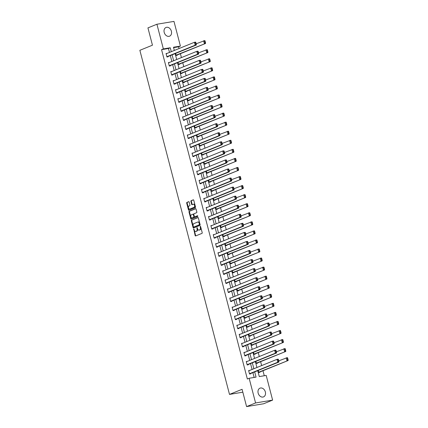 <?xml version="1.0" encoding="UTF-8"?>
<svg xmlns="http://www.w3.org/2000/svg" width="428" height="428" viewBox="0 0 428 428"><rect width="100%" height="100%" fill="white"/><g stroke="black" fill="none" stroke-linecap="round" stroke-linejoin="round"><path stroke-width="0.64" d="M193.707 228.964L195.141 235.518A0.594 0.374 -99.4 0 0 195.644 235.946L201.995 233.367A0.594 0.374 -99.4 0 0 202.198 232.65L200.62 226.594L200.267 226.294L200.331 227.578A1.894 1.198 -99.4 0 1 199.678 229.863L199.148 230.077A1.894 1.198 -99.4 0 1 198.983 230.125A1.894 1.198 -99.4 0 1 197.543 228.713L196.987 227.632L197.051 228.91A1.894 1.198 -99.4 0 1 196.393 231.195L195.864 231.409A1.894 1.198 -99.4 0 1 195.703 231.457A1.894 1.198 -99.4 0 1 194.264 230.045L193.707 228.964M194.012 229.135L195.601 235.443A0.594 0.374 -99.4 0 0 195.88 235.849M200.571 226.471L200.791 227.503L200.331 227.578M197.292 227.803L197.511 228.836L197.051 228.91M171.387 31.223A4.708 3.606 -112.1 0 1 169.568 36.182A4.708 3.606 -112.1 0 1 164.202 32.416A4.708 3.606 -112.1 0 1 166.021 27.456A4.708 3.606 -112.1 0 1 171.387 31.223M265.349 391.93A4.708 3.606 -112.1 0 1 263.525 396.89A4.708 3.606 -112.1 0 1 258.159 393.129A4.708 3.606 -112.1 0 1 259.978 388.169A4.708 3.606 -112.1 0 1 265.349 391.93M189.187 202.107A0.594 0.374 -99.4 0 0 188.689 201.679L186.908 202.401A0.594 0.374 -99.4 0 0 186.699 203.118L188.454 209.843A0.594 0.374 -99.4 0 0 188.957 210.266L195.307 207.687A0.594 0.374 -99.4 0 0 195.51 206.975L193.756 200.251A0.594 0.374 -99.4 0 0 193.258 199.823L191.102 200.695A0.594 0.374 -99.4 0 0 190.899 201.411L191.648 204.29A0.594 0.374 -99.4 0 0 192.151 204.712L193.215 204.279A1.584 1.006 -99.4 0 1 193.354 204.242A1.584 1.006 -99.4 0 1 194.585 205.531A1.584 1.006 -99.4 0 1 194.012 207.329L189.829 209.03A1.584 1.006 -99.4 0 1 189.695 209.067A1.584 1.006 -99.4 0 1 188.464 207.778A1.584 1.006 -99.4 0 1 189.037 205.98L189.732 205.697A0.594 0.374 -99.4 0 0 189.936 204.985L189.187 202.107M257.736 370.653L259.282 376.581L266.195 375.431L272.62 400.11L263.637 403.765L246.587 406.6L242.082 389.298L229.499 394.407L139.865 50.306L152.448 45.191L147.938 27.89L156.926 24.235L173.977 21.4L180.402 46.08L173.49 47.23L174.33 50.456M246.587 406.6L255.575 402.951L249.144 378.272L256.056 377.122L254.692 371.895M169.493 52.425L168.466 48.498L161.559 49.648L247.347 378.999L249.144 378.272M161.559 49.648L163.352 48.915L156.926 24.235M191.525 220.131A0.594 0.374 -99.4 0 0 191.316 220.843L193.071 227.568A0.594 0.374 -99.4 0 0 193.574 227.996L199.924 225.412A0.594 0.374 -99.4 0 0 200.127 224.7L198.373 217.975A0.594 0.374 -99.4 0 0 197.875 217.547L191.985 220.051A0.594 0.374 -99.4 0 0 191.781 220.762L193.531 227.493A0.594 0.374 -99.4 0 0 193.809 227.899M190.76 218.703L189.01 211.978A0.594 0.374 -99.4 0 1 189.213 211.266L195.564 208.687A0.594 0.374 -99.4 0 1 196.067 209.11L196.816 211.988A0.594 0.374 -99.4 0 1 196.613 212.705L194.034 213.749A0.594 0.374 -99.4 0 0 193.831 214.465L194.328 216.37A0.594 0.374 -99.4 0 0 194.831 216.798L197.549 215.701L197.72 216.509L191.263 219.131A0.594 0.374 -99.4 0 1 190.76 218.703L191.22 218.628L189.47 211.903L189.01 211.978M229.499 394.407L242.831 392.187M254.152 377.437L252.895 372.622M252.076 369.471L250.535 363.565M249.717 360.408L248.176 354.507M247.357 351.351L245.816 345.45M244.998 342.293L243.457 336.387M242.639 333.235L241.098 327.329M240.279 324.178L238.738 318.272M237.92 315.12L236.379 309.214M235.561 306.057L234.02 300.156M233.201 297L231.66 291.099M230.842 287.942L229.301 282.036M228.482 278.885L226.942 272.978M226.123 269.827L224.582 263.921M223.764 260.77L222.223 254.863M221.404 251.712L219.864 245.806M219.04 242.649L217.504 236.748M216.68 233.592L215.145 227.685M214.321 224.534L212.786 218.628M211.962 215.477L210.426 209.57M209.602 206.419L208.067 200.513M207.243 197.362L205.708 191.455M204.884 188.299L203.348 182.398M202.524 179.241L200.989 173.335M200.165 170.184L198.629 164.277M197.806 161.126L196.27 155.22M195.446 152.068L193.911 146.162M193.087 143.011L191.551 137.104M190.728 133.948L189.192 128.047M188.368 124.89L186.827 118.984M186.009 115.833L184.468 109.926M183.649 106.775L182.109 100.869M181.29 97.718L179.749 91.811M178.931 88.66L177.39 82.754M176.571 79.597L175.031 73.696M174.212 70.54L172.671 64.639M171.853 61.482L170.312 55.576M249.792 370.397L248.631 370.546L249.54 374.029L250.69 373.842L250.615 373.548M247.432 361.339L246.271 361.489L247.181 364.972L248.331 364.779L248.256 364.49M245.073 352.281L243.912 352.431L244.821 355.914L245.972 355.721L245.897 355.433M242.713 343.219L241.553 343.374L242.462 346.857L243.612 346.664L243.537 346.375M240.354 334.161L239.193 334.316L240.103 337.799L241.253 337.606L241.178 337.317M237.995 325.103L236.834 325.253L237.743 328.741L238.894 328.549L238.819 328.26M235.635 316.046L234.474 316.196L235.379 319.679L236.534 319.491L236.459 319.197M233.276 306.988L232.115 307.138L233.019 310.621L234.175 310.434L234.1 310.14M230.917 297.931L229.756 298.081L230.66 301.563L231.816 301.371L231.741 301.082M228.557 288.873L227.396 289.023L228.301 292.506L229.456 292.313L229.381 292.024M226.198 279.81L225.037 279.966L225.941 283.448L227.097 283.256L227.022 282.967M223.839 270.753L222.678 270.903L223.582 274.391L224.737 274.198L224.657 273.909M221.479 261.695L220.318 261.845L221.223 265.333L222.378 265.141L222.298 264.846M219.12 252.638L217.959 252.788L218.863 256.27L220.019 256.083L219.939 255.789M216.761 243.58L215.6 243.73L216.504 247.213L217.659 247.02L217.579 246.731M214.401 234.523L213.24 234.672L214.144 238.155L215.295 237.963L215.22 237.674M212.042 225.46L210.876 225.615L211.785 229.098L212.935 228.905L212.86 228.616M209.683 216.402L208.516 216.557L209.426 220.04L210.576 219.848L210.501 219.559M207.323 207.345L206.157 207.494L207.066 210.983L208.217 210.79L208.142 210.496M204.964 198.287L203.798 198.437L204.707 201.92L205.857 201.732L205.782 201.438M202.605 189.23L201.438 189.379L202.348 192.862L203.498 192.67L203.423 192.381M200.245 180.172L199.079 180.322L199.988 183.805L201.139 183.612L201.064 183.323M197.886 171.109L196.72 171.264L197.629 174.747L198.779 174.554L198.704 174.266M195.526 162.052L194.36 162.207L195.27 165.69L196.42 165.497L196.345 165.208M193.162 152.994L192.001 153.144L192.91 156.632L194.061 156.439L193.986 156.145M190.802 143.936L189.641 144.086L190.551 147.569L191.701 147.382L191.626 147.088M188.443 134.879L187.282 135.029L188.192 138.511L189.342 138.319L189.267 138.03M186.084 125.821L184.923 125.971L185.832 129.454L186.983 129.261L186.908 128.972M183.724 116.758L182.563 116.914L183.473 120.396L184.623 120.204L184.548 119.915M181.365 107.701L180.204 107.856L181.114 111.339L182.264 111.146L182.189 110.857M179.006 98.643L177.845 98.793L178.754 102.281L179.904 102.089L179.83 101.8M176.646 89.586L175.485 89.736L176.395 93.218L177.545 93.031L177.47 92.737M174.287 80.528L173.126 80.678L174.036 84.161L175.186 83.968L175.111 83.679M171.928 71.471L170.767 71.62L171.676 75.103L172.826 74.911L172.751 74.622M169.568 62.408L168.407 62.563L169.311 66.046L170.467 65.853L170.392 65.564M167.209 53.35L166.048 53.505L166.952 56.988L168.108 56.796L168.033 56.507M264.29 375.752L262.985 370.734M261.642 365.582L260.625 361.676M259.282 356.524L258.266 352.619M256.923 347.466L255.901 343.561M254.564 338.409L253.542 334.503M252.204 329.351L251.183 325.44M249.845 320.288L248.823 316.383M247.486 311.231L246.464 307.325M245.121 302.173L244.104 298.268M242.762 293.116L241.745 289.21M240.402 284.058L239.386 280.153M238.043 275.001L237.026 271.095M235.684 265.938L234.667 262.032M233.324 256.88L232.308 252.975M230.965 247.823L229.948 243.917M228.606 238.765L227.589 234.86M226.246 229.708L225.23 225.802M223.887 220.65L222.87 216.745M221.527 211.587L220.511 207.682M219.168 202.53L218.152 198.624M216.809 193.472L215.792 189.567M214.449 184.415L213.433 180.509M212.09 175.357L211.074 171.451M209.731 166.299L208.714 162.394M207.371 157.237L206.355 153.331M205.012 148.179L203.996 144.273M202.653 139.121L201.636 135.216M200.293 130.064L199.277 126.158M197.934 121.006L196.917 117.101M195.575 111.949L194.558 108.043M193.215 102.891L192.199 98.98M190.856 93.828L189.834 89.923M188.497 84.771L187.475 80.865M186.137 75.713L185.115 71.808M183.778 66.656L182.756 62.75M181.419 57.598L180.397 53.693M179.054 48.541L178.604 46.807L173.597 47.642M258.223 370.461L258.753 372.499L259.908 372.307L259.828 372.018M255.864 361.398L256.393 363.442L257.549 363.249L257.469 362.96M253.504 352.34L254.034 354.379L255.19 354.191L255.109 353.897M251.145 343.283L251.675 345.321L252.825 345.129L252.75 344.84M248.786 334.225L249.315 336.264L250.466 336.071L250.391 335.782M246.426 325.168L246.956 327.206L248.106 327.013L248.031 326.725M244.067 316.11L244.597 318.148L245.747 317.956L245.672 317.667M241.708 307.047L242.237 309.091L243.388 308.898L243.313 308.609M239.348 297.99L239.878 300.028L241.028 299.841L240.953 299.546M236.989 288.932L237.519 290.97L238.669 290.778L238.594 290.489M234.63 279.875L235.159 281.913L236.31 281.72L236.235 281.431M232.27 270.817L232.8 272.855L233.95 272.663L233.875 272.374M229.911 261.759L230.441 263.798L231.591 263.605L231.516 263.316M227.546 252.697L228.081 254.74L229.231 254.548L229.157 254.259M225.187 243.639L225.722 245.683L226.872 245.49L226.797 245.196M222.828 234.581L223.363 236.62L224.513 236.433L224.438 236.138M220.468 225.524L221.003 227.562L222.153 227.37L222.079 227.081M218.109 216.466L218.644 218.505L219.794 218.312L219.719 218.023M215.749 207.409L216.284 209.447L217.435 209.255L217.36 208.966M213.39 198.346L213.925 200.39L215.075 200.197L215 199.908M211.031 189.288L211.566 191.332L212.716 191.139L212.641 190.845M208.671 180.231L209.206 182.269L210.357 182.082L210.282 181.788M206.312 171.173L206.842 173.212L207.997 173.019L207.922 172.73M203.953 162.116L204.482 164.154L205.638 163.961L205.563 163.673M201.593 153.058L202.123 155.096L203.279 154.904L203.204 154.615M199.234 143.995L199.764 146.039L200.919 145.846L200.844 145.557M196.875 134.938L197.404 136.981L198.56 136.789L198.485 136.495M194.515 125.88L195.045 127.919L196.201 127.731L196.12 127.437M192.156 116.823L192.686 118.861L193.841 118.668L193.761 118.379M189.797 107.765L190.326 109.803L191.482 109.611L191.402 109.322M187.437 98.708L187.967 100.746L189.123 100.553L189.042 100.264M185.078 89.65L185.608 91.688L186.758 91.496L186.683 91.207M182.719 80.587L183.248 82.631L184.398 82.438L184.324 82.144M180.359 71.529L180.889 73.568L182.039 73.381L181.964 73.086M178 62.472L178.53 64.51L179.68 64.318L179.605 64.029M175.641 53.414L176.17 55.453L177.32 55.26L177.246 54.971M272.62 400.11L255.575 402.951M178.604 46.807L180.402 46.08M175.154 53.612L176.689 59.519M177.513 62.67L179.054 68.576M179.872 71.727L181.413 77.634M182.232 80.785L183.773 86.691M184.591 89.843L186.132 95.749M186.95 98.905L188.491 104.807M189.31 107.963L190.851 113.864M191.669 117.021L193.21 122.927M194.028 126.078L195.569 131.984M196.388 135.136L197.929 141.042M198.747 144.193L200.288 150.1M201.107 153.256L202.647 159.157M203.466 162.314L205.007 168.215M205.825 171.371L207.366 177.278M208.185 180.429L209.725 186.335M210.549 189.486L212.085 195.393M212.909 198.544L214.444 204.45M215.268 207.601L216.803 213.508M217.627 216.664L219.163 222.565M219.987 225.722L221.522 231.628M222.346 234.779L223.881 240.686M224.705 243.837L226.241 249.743M227.065 252.895L228.6 258.801M229.424 261.952L230.96 267.858M231.783 271.015L233.319 276.916M234.143 280.072L235.678 285.979M236.502 289.13L238.038 295.036M238.861 298.188L240.397 304.094M241.221 307.245L242.756 313.152M243.58 316.303L245.121 322.209M245.94 325.366L247.48 331.267M248.299 334.423L249.84 340.33M250.658 343.481L252.199 349.387M253.018 352.538L254.558 358.445M255.377 361.596L256.918 367.502M171.291 51.692L170.264 47.765L163.352 48.915M253.874 368.738L252.333 362.832M251.514 359.68L249.973 353.774M249.155 350.623L247.614 344.717M246.796 341.565L245.255 335.659M244.436 332.502L242.895 326.601M242.077 323.445L240.536 317.544M239.717 314.387L238.177 308.481M237.358 305.33L235.817 299.423M234.999 296.272L233.458 290.366M232.639 287.215L231.099 281.308M230.28 278.157L228.739 272.251M227.915 269.094L226.38 263.193M225.556 260.037L224.021 254.13M223.197 250.979L221.661 245.073M220.837 241.922L219.302 236.015M218.478 232.864L216.943 226.958M216.119 223.807L214.583 217.9M213.759 214.744L212.224 208.843M211.4 205.686L209.864 199.78M209.041 196.629L207.505 190.722M206.681 187.571L205.146 181.665M204.322 178.513L202.786 172.607M201.963 169.456L200.427 163.549M199.603 160.393L198.068 154.492M197.244 151.335L195.708 145.429M194.884 142.278L193.344 136.371M192.525 133.22L190.984 127.314M190.166 124.163L188.625 118.256M187.806 115.105L186.266 109.199M185.447 106.042L183.906 100.141M183.088 96.985L181.547 91.084M180.728 87.927L179.188 82.021M178.369 78.87L176.828 72.963M176.01 69.812L174.469 63.906M173.65 60.755L172.109 54.848M168.466 48.498L170.264 47.765M249.781 370.354L248.695 370.798M247.421 361.296L246.335 361.74M245.062 352.239L243.976 352.683M242.703 343.181L241.617 343.62M240.343 334.124L239.257 334.562M237.984 325.066L236.898 325.505M235.625 316.003L234.539 316.447M233.265 306.946L232.179 307.39M230.906 297.888L229.82 298.332M228.547 288.83L227.461 289.275M226.187 279.773L225.101 280.212M223.828 270.715L222.742 271.154M221.469 261.652L220.383 262.096M219.109 252.595L218.023 253.039M216.75 243.537L215.664 243.981M214.391 234.48L213.305 234.924M212.031 225.422L210.945 225.861M209.672 216.365L208.586 216.803M207.312 207.307L206.226 207.746M204.953 198.244L203.867 198.688M202.594 189.187L201.508 189.631M200.234 180.129L199.143 180.573M197.875 171.072L196.784 171.51M195.516 162.014L194.424 162.453M193.156 152.957L192.065 153.395M190.792 143.894L189.706 144.338M188.432 134.836L187.346 135.28M186.073 125.779L184.987 126.223M183.714 116.721L182.628 117.16M181.354 107.663L180.268 108.102M178.995 98.606L177.909 99.045M176.636 89.543L175.55 89.987M174.276 80.485L173.19 80.929M171.917 71.428L170.831 71.872M169.558 62.37L168.471 62.809M167.198 53.313L166.112 53.751M195.992 231.388A1.894 1.198 -99.4 0 0 196.163 231.382A1.894 1.198 -99.4 0 0 196.329 231.334L195.864 231.409M197.511 228.836A1.894 1.198 -99.4 0 1 196.853 231.12L196.329 231.334M199.271 230.055A1.894 1.198 -99.4 0 0 199.443 230.045A1.894 1.198 -99.4 0 0 199.609 230.002L199.148 230.077M200.791 227.503A1.894 1.198 -99.4 0 1 200.138 229.788L199.609 230.002M198.1 217.568L191.985 220.051M193.403 226.738L193.718 227.049L199.325 224.775L199.255 223.448A1.894 1.198 -99.4 0 0 197.811 222.036A1.894 1.198 -99.4 0 0 197.65 222.084L193.841 223.63A1.894 1.198 -99.4 0 0 193.183 225.914L193.403 226.738M194.141 226.974L193.75 227.038M197.811 222.036L198.276 221.961A1.894 1.198 -99.4 0 1 199.716 223.373L199.785 224.695L194.21 226.963M195.789 208.704L189.674 211.191A0.594 0.374 -99.4 0 0 189.47 211.903M195.184 216.739A0.594 0.374 -99.4 0 0 195.291 216.723L197.699 215.744M191.364 214.835A1.584 1.006 -99.4 0 0 190.792 216.638A1.584 1.006 -99.4 0 0 192.022 217.922A1.584 1.006 -99.4 0 0 192.156 217.884L193.633 217.285A0.594 0.374 -99.4 0 0 193.836 216.573L193.338 214.663A0.594 0.374 -99.4 0 0 192.835 214.235L191.364 214.835M192.338 217.857A1.584 1.006 -99.4 0 0 192.482 217.847A1.584 1.006 -99.4 0 0 192.616 217.809L192.156 217.884M192.942 214.219L193.296 214.161A0.594 0.374 -99.4 0 1 193.798 214.589L194.296 216.498A0.594 0.374 -99.4 0 1 194.093 217.21L192.616 217.809M191.22 218.628A0.594 0.374 -99.4 0 0 191.498 219.034M190.011 208.998A1.584 1.006 -99.4 0 0 190.155 208.992A1.584 1.006 -99.4 0 0 190.294 208.955L189.829 209.03M193.681 204.204A1.584 1.006 -99.4 0 1 193.814 204.167A1.584 1.006 -99.4 0 1 195.045 205.456A1.584 1.006 -99.4 0 1 194.473 207.254L190.294 208.955M193.483 199.839L191.562 200.62A0.594 0.374 -99.4 0 0 191.359 201.331L192.108 204.21A0.594 0.374 -99.4 0 0 192.386 204.621M188.914 201.695L187.368 202.326A0.594 0.374 -99.4 0 0 187.164 203.038L188.914 209.763A0.594 0.374 -99.4 0 0 189.187 210.175M258.742 372.456L288.124 360.52L258.678 372.21M278.751 360.841L287.37 357.615L287.605 357.92L287.14 357.995L287.67 360.028L288.135 359.953L287.605 357.92M287.67 360.028L286.974 360.713L286.214 357.808L287.14 357.995M288.135 359.953L288.124 360.52M248.705 370.841L277.002 359.343L278.152 359.151L278.387 359.45L277.927 359.531L278.457 361.564L278.917 361.483L278.387 359.45M249.529 373.992L278.906 362.051L277.756 362.243L277.002 359.343L277.927 359.531M249.465 373.74L277.756 362.243L278.457 361.564M278.906 362.051L278.917 361.483M256.383 363.399L285.765 351.463L256.319 363.147M276.392 351.784L285.011 348.558L285.246 348.863L284.781 348.938L285.31 350.971L285.77 350.896L285.246 348.863M285.31 350.971L284.615 351.65L283.855 348.75L284.781 348.938M285.77 350.896L285.765 351.463M254.023 354.341L283.406 342.4L253.959 354.09M274.032 342.726L282.651 339.5L282.881 339.8L282.421 339.88L282.951 341.913L283.411 341.833L282.881 339.8M282.951 341.913L282.255 342.593L281.496 339.693L282.421 339.88M283.411 341.833L283.406 342.4M246.346 361.778L274.642 350.281L275.793 350.093L276.028 350.393L275.568 350.473L276.097 352.506L276.558 352.426L276.028 350.393M247.17 364.934L276.547 352.993L275.397 353.186L274.642 350.281L275.568 350.473M247.106 364.683L275.397 353.186L276.097 352.506M276.547 352.993L276.558 352.426M243.987 352.72L272.283 341.223L273.433 341.03L273.669 341.335L273.208 341.41L273.738 343.443L274.198 343.368L273.669 341.335M244.811 355.877L274.188 343.935L273.037 344.128L272.283 341.223L273.208 341.41M244.741 355.625L273.037 344.128L273.738 343.443M274.188 343.935L274.198 343.368M251.664 345.284L281.046 333.342L251.6 345.032M271.673 333.669L280.292 330.443L280.522 330.742L280.062 330.823L280.591 332.856L281.052 332.775L280.522 330.742M280.591 332.856L279.896 333.535L279.136 330.63L280.062 330.823M281.052 332.775L281.046 333.342M249.305 336.226L278.687 324.285L249.24 335.975M269.308 324.606L277.927 321.38L278.163 321.685L277.702 321.76L278.232 323.793L278.692 323.718L278.163 321.685M278.232 323.793L277.537 324.478L276.777 321.572L277.702 321.76M278.692 323.718L278.687 324.285M246.945 327.163L276.328 315.227L246.881 326.917M266.949 315.548L275.568 312.322L275.803 312.627L275.343 312.702L275.873 314.735L276.333 314.66L275.803 312.627M275.873 314.735L275.172 315.42L274.418 312.515L275.343 312.702M276.333 314.66L276.328 315.227M241.627 343.663L269.924 332.165L271.074 331.973L271.309 332.278L270.849 332.353L271.379 334.386L271.839 334.311L271.309 332.278M242.451 346.814L271.828 334.878L270.678 335.07L269.924 332.165L270.849 332.353M242.382 346.568L270.678 335.07L271.379 334.386M271.828 334.878L271.839 334.311M239.268 334.605L267.564 323.108L268.714 322.915L268.95 323.22L268.49 323.295L269.019 325.328L269.48 325.253L268.95 323.22M240.092 337.756L269.469 325.82L268.319 326.013L267.564 323.108L268.49 323.295M240.022 337.51L268.319 326.013L269.019 325.328M269.469 325.82L269.48 325.253M236.909 325.548L265.205 314.05L266.355 313.858L266.591 314.163L266.13 314.238L266.66 316.271L267.12 316.196L266.591 314.163M237.733 328.699L267.109 316.763L265.959 316.955L265.205 314.05L266.13 314.238M237.663 328.447L265.959 316.955L266.66 316.271M267.109 316.763L267.12 316.196M234.549 316.49L262.846 304.993L263.996 304.8L264.231 305.105L263.771 305.18L264.301 307.213L264.761 307.133L264.231 305.105M235.373 319.641L264.75 307.705L263.6 307.893L262.846 304.993L263.771 305.18M235.304 319.39L263.6 307.893L264.301 307.213M264.75 307.705L264.761 307.133M232.19 307.427L260.481 295.935L261.636 295.743L261.872 296.042L261.412 296.123L261.941 298.156L262.401 298.075L261.872 296.042M233.009 310.584L262.391 298.642L261.24 298.835L260.481 295.935L261.412 296.123M232.944 310.332L261.24 298.835L261.941 298.156M262.391 298.642L262.401 298.075M229.831 298.37L258.121 286.872L259.277 286.685L259.512 286.985L259.052 287.065L259.582 289.093L260.042 289.018L259.512 286.985M230.649 301.526L260.031 289.585L258.881 289.777L258.121 286.872L259.052 287.065M230.585 301.275L258.881 289.777L259.582 289.093M260.031 289.585L260.042 289.018M227.471 289.312L255.762 277.815L256.918 277.622L257.153 277.927L256.693 278.002L257.223 280.035L257.683 279.96L257.153 277.927M228.29 292.463L257.672 280.527L256.522 280.72L255.762 277.815L256.693 278.002M228.226 292.217L256.522 280.72L257.223 280.035M257.672 280.527L257.683 279.96M225.112 280.254L253.403 268.757L254.558 268.565L254.794 268.87L254.334 268.945L254.858 270.978L255.323 270.903L254.794 268.87M225.931 283.406L255.313 271.47L254.162 271.662L253.403 268.757L254.334 268.945M225.866 283.159L254.162 271.662L254.858 270.978M255.313 271.47L255.323 270.903M222.753 271.197L251.043 259.7L252.199 259.507L252.434 259.812L251.969 259.887L252.499 261.92L252.964 261.845L252.434 259.812M223.571 274.348L252.953 262.412L251.803 262.605L251.043 259.7L251.969 259.887M223.507 274.097L251.803 262.605L252.499 261.92M252.953 262.412L252.964 261.845M220.393 262.139L248.684 250.642L249.84 250.45L250.075 250.755L249.61 250.829L250.139 252.862L250.605 252.782L250.075 250.755M221.212 265.29L250.594 253.355L249.444 253.542L248.684 250.642L249.61 250.829M221.148 265.039L249.444 253.542L250.139 252.862M250.594 253.355L250.605 252.782M218.034 253.076L246.325 241.585L247.48 241.392L247.716 241.692L247.25 241.772L247.78 243.805L248.24 243.725L247.716 241.692M218.852 256.233L248.235 244.292L247.084 244.484L246.325 241.585L247.25 241.772M218.788 255.981L247.084 244.484L247.78 243.805M248.235 244.292L248.24 243.725M215.675 244.019L243.965 232.522L245.121 232.334L245.356 232.634L244.891 232.714L245.421 234.742L245.881 234.667L245.356 232.634M216.493 247.175L245.875 235.234L244.725 235.427L243.965 232.522L244.891 232.714M216.429 246.924L244.725 235.427L245.421 234.742M245.875 235.234L245.881 234.667M213.315 234.961L241.606 223.464L242.762 223.272L242.992 223.577L242.532 223.651L243.061 225.684L243.521 225.609L242.992 223.577M214.134 238.112L243.516 226.177L242.366 226.369L241.606 223.464L242.532 223.651M214.07 237.866L242.366 226.369L243.061 225.684M243.516 226.177L243.521 225.609M210.956 225.904L239.247 214.407L240.397 214.214L240.632 214.519L240.172 214.594L240.702 216.627L241.162 216.552L240.632 214.519M211.774 229.055L241.157 217.119L240.006 217.312L239.247 214.407L240.172 214.594M211.71 228.809L240.006 217.312L240.702 216.627M241.157 217.119L241.162 216.552M208.596 216.846L236.887 205.349L238.038 205.156L238.273 205.461L237.813 205.536L238.343 207.569L238.803 207.494L238.273 205.461M209.415 219.997L238.797 208.061L237.642 208.254L236.887 205.349L237.813 205.536M209.351 219.746L237.642 208.254L238.343 207.569M238.797 208.061L238.803 207.494M206.237 207.789L234.528 196.292L235.678 196.099L235.914 196.404L235.454 196.479L235.983 198.512L236.443 198.431L235.914 196.404M207.056 210.94L236.438 199.004L235.282 199.191L234.528 196.292L235.454 196.479M206.992 210.688L235.282 199.191L235.983 198.512M236.438 199.004L236.443 198.431M203.878 198.726L232.169 187.234L233.319 187.041L233.554 187.341L233.094 187.421L233.624 189.454L234.084 189.374L233.554 187.341M204.696 201.882L234.079 189.941L232.923 190.134L232.169 187.234L233.094 187.421M204.632 201.631L232.923 190.134L233.624 189.454M234.079 189.941L234.084 189.374M201.513 189.668L229.809 178.171L230.96 177.984L231.195 178.283L230.735 178.364L231.264 180.391L231.725 180.316L231.195 178.283M202.337 192.825L231.719 180.884L230.564 181.076L229.809 178.171L230.735 178.364M202.273 192.573L230.564 181.076L231.264 180.391M231.719 180.884L231.725 180.316M199.154 180.611L227.45 169.114L228.6 168.921L228.836 169.226L228.375 169.301L228.905 171.334L229.365 171.259L228.836 169.226M199.978 183.767L229.36 171.826L228.204 172.019L227.45 169.114L228.375 169.301M199.913 183.516L228.204 172.019L228.905 171.334M229.36 171.826L229.365 171.259M244.586 318.106L273.968 306.17L244.522 317.86M264.59 306.491L273.208 303.265L273.444 303.57L272.984 303.645L273.513 305.678L273.974 305.603L273.444 303.57M273.513 305.678L272.813 306.362L272.058 303.457L272.984 303.645M273.974 305.603L273.968 306.17M242.227 309.048L271.609 297.112L242.162 308.797M262.23 297.433L270.849 294.207L271.084 294.512L270.624 294.587L271.154 296.62L271.614 296.545L271.084 294.512M271.154 296.62L270.453 297.305L269.699 294.4L270.624 294.587M271.614 296.545L271.609 297.112M239.867 299.991L269.249 288.055L239.803 299.739M259.871 288.376L268.49 285.15L268.725 285.455L268.265 285.53L268.795 287.562L269.255 287.482L268.725 285.455M268.795 287.562L268.094 288.242L267.339 285.342L268.265 285.53M269.255 287.482L269.249 288.055M237.508 290.933L266.89 278.992L237.444 290.682M257.512 279.318L266.13 276.092L266.366 276.392L265.906 276.472L266.435 278.505L266.895 278.425L266.366 276.392M266.435 278.505L265.735 279.184L264.98 276.285L265.906 276.472M266.895 278.425L266.89 278.992M235.149 281.875L264.531 269.934L235.084 281.624M255.152 270.255L263.771 267.035L264.006 267.334L263.546 267.414L264.076 269.442L264.536 269.367L264.006 267.334M264.076 269.442L263.375 270.127L262.621 267.222L263.546 267.414M264.536 269.367L264.531 269.934M232.789 272.813L262.171 260.877L232.725 272.566M252.793 261.198L261.412 257.972L261.647 258.277L261.187 258.351L261.717 260.385L262.177 260.31L261.647 258.277M261.717 260.385L261.016 261.069L260.261 258.164L261.187 258.351M262.177 260.31L262.171 260.877M230.43 263.755L259.812 251.819L230.366 263.509M250.434 252.14L259.052 248.914L259.288 249.219L258.828 249.294L259.357 251.327L259.817 251.252L259.288 249.219M259.357 251.327L258.656 252.012L257.902 249.107L258.828 249.294M259.817 251.252L259.812 251.819M228.071 254.697L257.453 242.762L228.006 254.446M248.074 243.083L256.693 239.857L256.928 240.161L256.468 240.236L256.998 242.269L257.458 242.195L256.928 240.161M256.998 242.269L256.297 242.954L255.543 240.049L256.468 240.236M257.458 242.195L257.453 242.762M225.711 245.64L255.088 233.704L225.647 245.388M245.715 234.025L254.334 230.799L254.569 231.104L254.109 231.179L254.639 233.212L255.099 233.132L254.569 231.104M254.639 233.212L253.938 233.891L253.183 230.992L254.109 231.179M255.099 233.132L255.088 233.704M223.352 236.582L252.729 224.641L223.288 236.331M243.355 224.968L251.974 221.741L252.21 222.041L251.75 222.121L252.279 224.154L252.739 224.074L252.21 222.041M252.279 224.154L251.578 224.834L250.824 221.934L251.75 222.121M252.739 224.074L252.729 224.641M220.992 227.525L250.369 215.584L220.928 227.273M240.996 215.905L249.615 212.684L249.85 212.984L249.39 213.064L249.92 215.091L250.38 215.017L249.85 212.984M249.92 215.091L249.219 215.776L248.465 212.871L249.39 213.064M250.38 215.017L250.369 215.584M218.633 218.462L248.01 206.526L218.569 218.216M238.637 206.847L247.256 203.621L247.491 203.926L247.031 204.001L247.561 206.034L248.021 205.959L247.491 203.926M247.561 206.034L246.86 206.719L246.105 203.814L247.031 204.001M248.021 205.959L248.01 206.526M216.274 209.404L245.651 197.469L216.204 209.158M236.277 197.79L244.896 194.563L245.132 194.868L244.672 194.943L245.201 196.976L245.661 196.901L245.132 194.868M245.201 196.976L244.5 197.661L243.746 194.756L244.672 194.943M245.661 196.901L245.651 197.469M213.914 200.347L243.291 188.411L213.845 200.095M233.918 188.732L242.537 185.506L242.772 185.811L242.312 185.886L242.842 187.919L243.302 187.844L242.772 185.811M242.842 187.919L242.141 188.604L241.387 185.699L242.312 185.886M243.302 187.844L243.291 188.411M211.555 191.289L240.932 179.353L211.486 191.038M231.559 179.674L240.178 176.448L240.413 176.753L239.953 176.828L240.483 178.861L240.943 178.781L240.413 176.753M240.483 178.861L239.782 179.541L239.027 176.641L239.953 176.828M240.943 178.781L240.932 179.353M209.196 182.232L238.573 170.291L209.126 181.98M229.199 170.617L237.818 167.391L238.054 167.69L237.594 167.771L238.123 169.804L238.583 169.723L238.054 167.69M238.123 169.804L237.422 170.483L236.668 167.583L237.594 167.771M238.583 169.723L238.573 170.291M206.836 173.174L236.213 161.233L206.767 172.923M226.84 161.559L235.459 158.333L235.694 158.633L235.234 158.713L235.764 160.741L236.224 160.666L235.694 158.633M235.764 160.741L235.063 161.426L234.309 158.521L235.234 158.713M236.224 160.666L236.213 161.233M204.472 164.117L233.854 152.175L204.407 163.865M224.481 152.496L233.1 149.27L233.335 149.575L232.875 149.65L233.404 151.683L233.865 151.608L233.335 149.575M233.404 151.683L232.704 152.368L231.944 149.463L232.875 149.65M233.865 151.608L233.854 152.175M202.112 155.054L231.495 143.118L202.048 154.808M222.121 143.439L230.74 140.213L230.976 140.518L230.515 140.593L231.045 142.626L231.505 142.551L230.976 140.518M231.045 142.626L230.344 143.31L229.585 140.405L230.515 140.593M231.505 142.551L231.495 143.118M199.753 145.996L229.135 134.06L199.689 145.745M219.762 134.381L228.381 131.155L228.616 131.46L228.156 131.535L228.68 133.568L229.146 133.493L228.616 131.46M228.68 133.568L227.985 134.253L227.225 131.348L228.156 131.535M229.146 133.493L229.135 134.06M196.794 171.553L225.091 160.056L226.241 159.863L226.476 160.168L226.016 160.243L226.546 162.276L227.006 162.201L226.476 160.168M197.618 174.704L227.001 162.768L225.845 162.961L225.091 160.056L226.016 160.243M197.554 174.458L225.845 162.961L226.546 162.276M227.001 162.768L227.006 162.201M194.435 162.496L222.731 150.998L223.881 150.806L224.117 151.111L223.657 151.186L224.186 153.219L224.647 153.144L224.117 151.111M195.259 165.647L224.641 153.711L223.486 153.903L222.731 150.998L223.657 151.186M195.195 165.395L223.486 153.903L224.186 153.219M224.641 153.711L224.647 153.144M192.076 153.438L220.372 141.941L221.522 141.748L221.758 142.053L221.297 142.128L221.827 144.161L222.287 144.081L221.758 142.053M192.9 156.589L222.282 144.653L221.126 144.841L220.372 141.941L221.297 142.128M192.835 156.338L221.126 144.841L221.827 144.161M222.282 144.653L222.287 144.081M189.716 144.375L218.013 132.883L219.163 132.691L219.398 132.99L218.938 133.071L219.468 135.104L219.928 135.023L219.398 132.99M190.54 147.532L219.922 135.59L218.767 135.783L218.013 132.883L218.938 133.071M190.476 147.28L218.767 135.783L219.468 135.104M219.922 135.59L219.928 135.023M197.394 136.939L226.776 125.003L197.329 136.687M217.403 125.324L226.021 122.098L226.257 122.403L225.797 122.478L226.321 124.511L226.786 124.43L226.257 122.403M226.321 124.511L225.626 125.19L224.866 122.29L225.797 122.478M226.786 124.43L226.776 125.003M195.034 127.881L224.416 115.94L194.97 127.63M215.043 116.266L223.662 113.04L223.898 113.34L223.432 113.42L223.962 115.453L224.427 115.373L223.898 113.34M223.962 115.453L223.266 116.132L222.506 113.233L223.432 113.42M224.427 115.373L224.416 115.94M192.675 118.824L222.057 106.882L192.611 118.572M212.684 107.209L221.303 103.983L221.538 104.282L221.073 104.362L221.602 106.39L222.068 106.315L221.538 104.282M221.602 106.39L220.907 107.075L220.147 104.17L221.073 104.362M222.068 106.315L222.057 106.882M190.316 109.766L219.698 97.825L190.251 109.514M210.325 98.146L218.943 94.92L219.179 95.225L218.713 95.3L219.243 97.333L219.703 97.258L219.179 95.225M219.243 97.333L218.548 98.017L217.788 95.112L218.713 95.3M219.703 97.258L219.698 97.825M187.956 100.703L217.338 88.767L187.892 100.457M207.965 89.088L216.584 85.862L216.814 86.167L216.354 86.242L216.884 88.275L217.344 88.2L216.814 86.167M216.884 88.275L216.188 88.96L215.428 86.055L216.354 86.242M217.344 88.2L217.338 88.767M185.597 91.646L214.979 79.71L185.533 91.394M205.606 80.031L214.225 76.805L214.455 77.11L213.995 77.184L214.524 79.217L214.984 79.143L214.455 77.11M214.524 79.217L213.829 79.902L213.069 76.997L213.995 77.184M214.984 79.143L214.979 79.71M183.238 82.588L212.62 70.652L183.173 82.337M203.241 70.973L211.86 67.747L212.095 68.052L211.635 68.127L212.165 70.16L212.625 70.08L212.095 68.052M212.165 70.16L211.469 70.839L210.71 67.94L211.635 68.127M212.625 70.08L212.62 70.652M180.878 73.53L210.26 61.589L180.814 73.279M200.882 61.916L209.501 58.69L209.736 58.989L209.276 59.069L209.806 61.102L210.266 61.022L209.736 58.989M209.806 61.102L209.105 61.782L208.35 58.882L209.276 59.069M210.266 61.022L210.26 61.589M187.357 135.318L215.653 123.82L216.803 123.633L217.039 123.933L216.579 124.013L217.108 126.041L217.568 125.966L217.039 123.933M188.181 138.474L217.558 126.533L216.407 126.725L215.653 123.82L216.579 124.013M188.117 138.223L216.407 126.725L217.108 126.041M217.558 126.533L217.568 125.966M184.998 126.26L213.294 114.763L214.444 114.57L214.679 114.875L214.219 114.95L214.749 116.983L215.209 116.908L214.679 114.875M185.822 129.417L215.198 117.475L214.048 117.668L213.294 114.763L214.219 114.95M185.757 129.165L214.048 117.668L214.749 116.983M215.198 117.475L215.209 116.908M182.638 117.202L210.934 105.705L212.085 105.513L212.32 105.818L211.86 105.893L212.39 107.926L212.85 107.851L212.32 105.818M183.462 120.354L212.839 108.418L211.689 108.61L210.934 105.705L211.86 105.893M183.398 120.108L211.689 108.61L212.39 107.926M212.839 108.418L212.85 107.851M180.279 108.145L208.575 96.648L209.725 96.455L209.961 96.76L209.501 96.835L210.03 98.868L210.49 98.793L209.961 96.76M181.103 111.296L210.48 99.36L209.329 99.553L208.575 96.648L209.501 96.835M181.039 111.05L209.329 99.553L210.03 98.868M210.48 99.36L210.49 98.793M177.92 99.087L206.216 87.59L207.366 87.398L207.601 87.703L207.141 87.777L207.671 89.81L208.131 89.736L207.601 87.703M178.744 102.239L208.12 90.303L206.97 90.49L206.216 87.59L207.141 87.777M178.674 101.987L206.97 90.49L207.671 89.81M208.12 90.303L208.131 89.736M175.56 90.03L203.856 78.533L205.007 78.34L205.242 78.64L204.782 78.72L205.312 80.753L205.772 80.673L205.242 78.64M176.384 93.181L205.761 81.24L204.611 81.432L203.856 78.533L204.782 78.72M176.315 92.93L204.611 81.432L205.312 80.753M205.761 81.24L205.772 80.673M173.201 80.967L201.497 69.47L202.647 69.282L202.883 69.582L202.423 69.662L202.952 71.695L203.412 71.615L202.883 69.582M174.025 84.123L203.402 72.182L202.251 72.375L201.497 69.47L202.423 69.662M173.955 83.872L202.251 72.375L202.952 71.695M203.402 72.182L203.412 71.615M170.842 71.909L199.138 60.412L200.288 60.22L200.523 60.525L200.063 60.599L200.593 62.632L201.053 62.558L200.523 60.525M171.665 75.066L201.042 63.125L199.892 63.317L199.138 60.412L200.063 60.599M171.596 74.814L199.892 63.317L200.593 62.632M201.042 63.125L201.053 62.558M178.519 64.473L207.901 52.532L178.455 64.221M198.522 52.858L207.141 49.632L207.377 49.932L206.917 50.012L207.446 52.045L207.906 51.965L207.377 49.932M207.446 52.045L206.745 52.724L205.991 49.819L206.917 50.012M207.906 51.965L207.901 52.532M168.482 62.852L196.778 51.355L197.929 51.162L198.164 51.467L197.704 51.542L198.234 53.575L198.694 53.5L198.164 51.467M169.306 66.003L198.683 54.067L197.533 54.26L196.778 51.355L197.704 51.542M169.237 65.757L197.533 54.26L198.234 53.575M198.683 54.067L198.694 53.5M176.159 55.415L205.542 43.474L176.095 55.164M196.163 43.795L204.782 40.569L205.017 40.874L204.557 40.949L205.087 42.982L205.547 42.907L205.017 40.874M205.087 42.982L204.386 43.667L203.632 40.762L204.557 40.949M205.547 42.907L205.542 43.474M166.123 53.794L194.414 42.297L195.569 42.105L195.805 42.409L195.345 42.484L195.874 44.517L196.334 44.442L195.805 42.409M166.941 56.945L196.324 45.01L195.173 45.202L194.414 42.297L195.345 42.484M166.877 56.699L195.173 45.202L195.874 44.517M196.324 45.01L196.334 44.442M194.023 229.387L193.563 229.462M200.588 226.717L200.127 226.797M197.308 228.054L196.843 228.129M196.853 231.12L196.393 231.195M200.138 229.788L199.678 229.863M195.601 235.443L195.141 235.518M193.531 227.493L193.071 227.568M191.781 220.762L191.316 220.843M199.785 224.695L199.325 224.775M199.93 224.197L199.469 224.272M199.716 223.373L199.255 223.448M189.674 211.191L189.213 211.266M195.291 216.723L194.831 216.798M194.093 217.21L193.633 217.285M194.296 216.498L193.836 216.573M193.798 214.589L193.338 214.663M194.473 207.254L194.012 207.329M192.108 204.21L191.648 204.29M191.359 201.331L190.899 201.411M191.562 200.62L191.102 200.695M188.914 209.763L188.454 209.843M187.164 203.038L186.699 203.118M187.368 202.326L186.908 202.401M196.163 231.382L195.703 231.457M199.443 230.045L198.983 230.125M194.178 226.974L193.718 227.049M195.238 216.739L194.777 216.814M192.482 217.847L192.022 217.922M193.349 214.144L192.889 214.225M190.155 208.992L189.695 209.067M193.814 204.167L193.354 204.242"/></g></svg>

